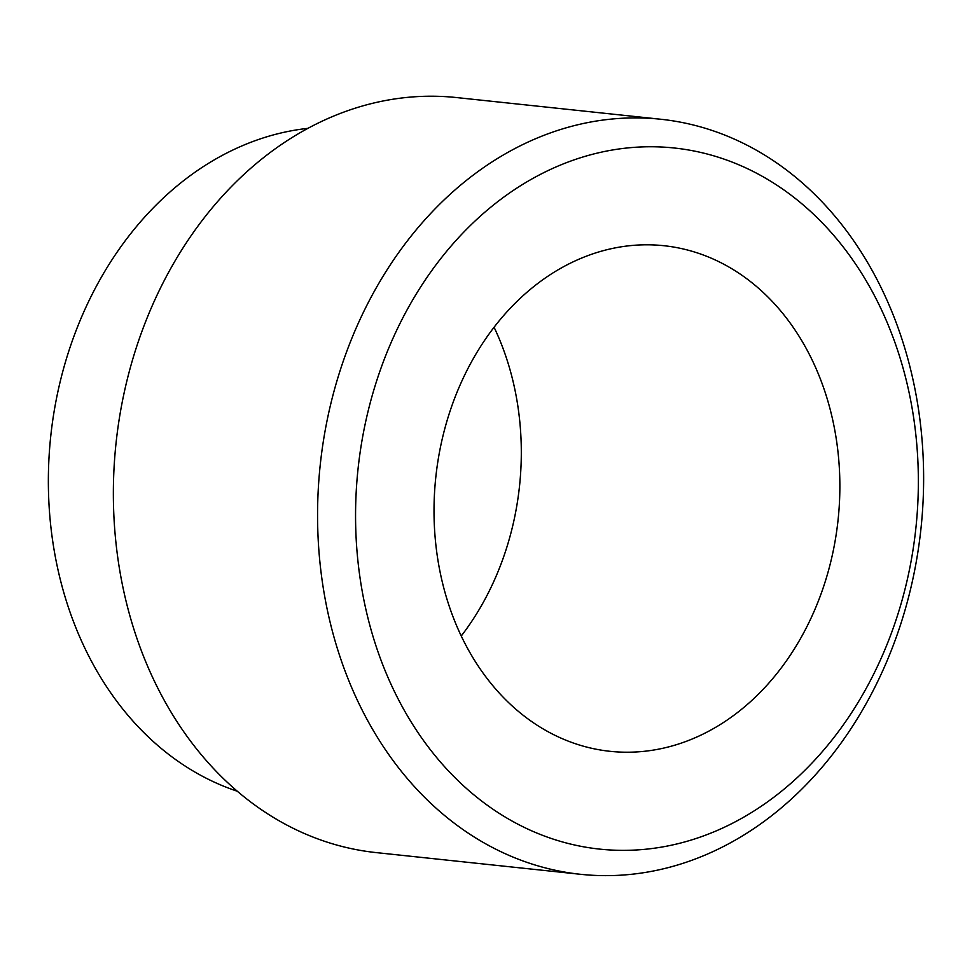 <?xml version="1.0" encoding="UTF-8"?>
<svg xmlns="http://www.w3.org/2000/svg" width="972" height="972" viewBox="0 0 972 972"><rect width="100%" height="100%" fill="white"/><g stroke="black" fill="none" stroke-linecap="round" stroke-linejoin="round"><path stroke-width="1.46" d="M660.693 119.24L456.488 97.552A379.651 302.061 96.1 0 0 116.033 443.196A379.651 302.061 96.1 0 0 376.322 852.614L580.527 874.302A379.651 302.061 96.1 0 0 771.938 815.484A379.651 302.061 96.1 0 0 917.884 405.421A379.651 302.061 96.1 0 0 660.693 119.24A379.651 302.061 96.1 0 0 320.238 464.883A379.651 302.061 96.1 0 0 580.527 874.302M307.784 128.365A338.305 269.159 96.1 0 0 50.738 436.258A338.305 269.159 96.1 0 0 237.399 791.269M461.275 635.967A254.227 202.273 96.1 0 0 494.055 327.212M777.466 794.452A352.532 280.483 96.1 0 0 777.807 185.786A352.532 280.483 96.1 0 0 355.558 515.282A352.532 280.483 96.1 0 0 777.466 794.452M738.283 711.929A254.227 202.273 96.1 0 0 836.017 437.327A254.227 202.273 96.1 0 0 663.791 245.697A254.227 202.273 96.1 0 0 435.808 477.143A254.227 202.273 96.1 0 0 610.1 751.32A254.227 202.273 96.1 0 0 738.283 711.929"/></g></svg>
